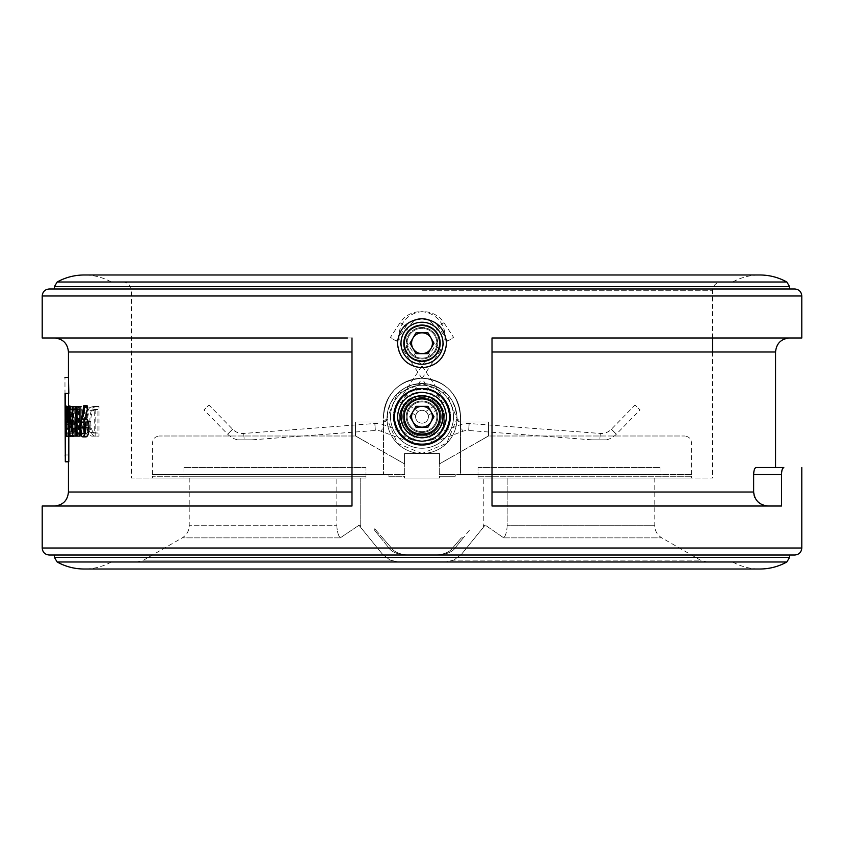 <?xml version="1.0" encoding="UTF-8"?>
<svg xmlns="http://www.w3.org/2000/svg" width="844" height="844" viewBox="0 0 844 844"><rect width="100%" height="100%" fill="white"/><g stroke="black" fill="none" stroke-linecap="round" stroke-linejoin="round"><path stroke-width="0.63" stroke-dasharray="4.22 3.17" d="M252.082 439.84L237.47 439.84L252.082 439.84L375.358 430.493L374.831 423.509L375.358 430.493A14 14 0 0 1 381.361 431.347L412.115 442.952L414.594 436.401L383.83 424.806L381.361 431.347L383.83 424.806A21.005 21.005 0 0 0 374.831 423.509L243.726 433.457A14 14 0 0 1 232.659 429.279L209.006 405.078L203.995 409.962L209.006 405.078M237.47 439.84A21.005 21.005 0 0 1 227.648 434.175L203.995 409.962M447.71 341.176L450.633 339.256L447.71 341.176L438.089 326.554L441.011 324.634L438.089 326.554A17.502 17.502 0 0 0 413.845 321.553A17.502 17.502 0 0 0 408.844 345.797L445.4 401.364L439.545 405.204L402.999 349.638L408.844 345.797L402.999 349.638A24.508 24.508 0 0 1 410.005 315.709A24.508 24.508 0 0 1 443.933 322.714L441.011 324.634L443.933 322.714L453.555 337.336L450.633 339.256L453.555 337.336M427.359 413.222C425.334 410.996 425.334 410.996 427.359 413.222C425.334 410.996 425.334 410.996 427.359 413.222C428.604 415.976 428.604 415.976 427.359 413.222C428.604 415.976 428.604 415.976 427.359 413.222M425.524 422.106A6.414 6.414 0 0 0 427.359 413.222A6.414 6.414 0 0 0 418.476 411.397A6.414 6.414 0 0 0 416.641 420.27A6.414 6.414 0 0 0 425.524 422.106A6.414 6.414 0 0 0 427.359 413.222A6.414 6.414 0 0 0 418.476 411.397A6.414 6.414 0 0 0 416.641 420.27A6.414 6.414 0 0 0 425.524 422.106M440.273 404.73L440.705 407.209L440.273 404.73L438.173 403.348L440.273 404.73M405.669 435.019C399.739 433.858 410.363 440.652 413.349 439.671L405.669 435.019M428.267 415.396L440.716 407.209C450 423.224 431.474 443.838 414.594 436.401C395.878 430.535 397.271 400.594 416.44 396.49C435.029 390.244 451.498 415.28 438.395 429.87C427.043 445.854 399.001 435.282 401.016 415.776C400.816 396.163 429.723 388.24 439.545 405.204C451.234 420.945 432.518 444.355 414.594 436.401C400.583 428.499 397.587 417.569 405.605 403.632C416.957 387.649 444.999 398.22 442.984 417.727C443.184 437.329 414.277 445.263 404.455 428.288C392.766 412.547 411.482 389.147 429.406 397.102C448.122 402.968 446.729 432.898 427.56 437.002C408.971 443.258 392.502 418.223 405.605 403.632C416.957 387.649 444.999 398.22 442.984 417.727C443.184 437.329 414.277 445.263 404.455 428.288C397.767 413.666 401.765 403.063 416.44 396.49C435.029 390.244 451.498 415.28 438.395 429.87C427.043 445.854 399.001 435.282 401.016 415.776C404.213 400.014 413.676 393.789 429.406 397.102C448.122 402.968 446.729 432.898 427.56 437.002C408.971 443.258 392.502 418.223 405.605 403.632C416.957 387.649 444.999 398.22 442.984 417.727C443.184 437.329 414.277 445.263 404.455 428.288C392.766 412.547 411.482 389.147 429.406 397.102C448.122 402.968 446.729 432.898 427.56 437.002C411.577 438.838 402.736 431.769 401.016 415.776C400.816 396.163 429.723 388.24 439.545 405.204C451.234 420.945 432.518 444.355 414.594 436.401C395.878 430.535 397.271 400.594 416.44 396.49C435.029 390.244 451.498 415.28 438.395 429.87C427.043 445.854 399.001 435.282 401.016 415.776C400.816 396.163 429.723 388.24 439.545 405.204C451.234 420.945 432.518 444.355 414.594 436.401L412.115 442.952C445.315 457.321 466.299 401.67 431.885 390.55C407.979 379.948 383.018 411.144 398.6 432.139C417.01 463.272 466.7 430.588 445.4 401.364C432.286 378.734 393.758 389.306 394.021 415.448C390.614 451.456 450.021 454.22 449.979 418.054C452.669 392.049 415.28 377.943 400.13 399.254C376.213 426.378 422.654 463.535 443.87 434.249C461.33 414.794 439.376 381.404 414.594 389.738C379.294 397.629 395.024 454.979 429.406 443.754C454.969 438.279 456.826 398.368 431.885 390.55C398.684 376.181 377.701 431.822 412.115 442.952C436.021 453.555 460.982 422.348 445.4 401.364C432.286 378.734 393.758 389.306 394.021 415.448C390.614 451.456 450.021 454.22 449.979 418.054C453.386 382.047 393.979 379.283 394.021 415.448C391.331 441.454 428.72 455.549 443.87 434.249C467.787 407.114 421.346 369.967 400.13 399.254C382.67 418.708 404.624 452.089 429.406 443.754C464.706 435.873 448.976 378.513 414.594 389.738C389.031 395.214 387.174 435.135 412.115 442.952C445.315 457.321 466.299 401.67 431.885 390.55C407.979 379.948 383.018 411.144 398.6 432.139C417.01 463.272 466.7 430.588 445.4 401.364C432.286 378.734 393.758 389.306 394.021 415.448C390.614 451.456 450.021 454.22 449.979 418.054C452.669 392.049 415.28 377.943 400.13 399.254C382.67 418.708 404.624 452.089 429.406 443.754C464.706 435.873 448.976 378.513 414.594 389.738C389.031 395.214 387.174 435.135 412.115 442.952C445.315 457.321 466.299 401.67 431.885 390.55C398.684 376.181 377.701 431.822 412.115 442.952C436.021 453.555 460.982 422.348 445.4 401.364L442.467 403.284L436.242 396.807C433.805 391.278 442.762 400.151 442.467 403.284L439.545 405.204C455.517 427.127 418.255 451.645 404.455 428.288C388.483 406.365 425.745 381.857 439.545 405.204C455.517 427.127 418.255 451.645 404.455 428.288C389.263 407.641 422.802 382.743 438.173 403.348L425.724 411.534M591.918 439.84L606.53 439.84L591.918 439.84L468.642 430.493L469.169 423.509L468.642 430.493A14 14 0 0 0 462.639 431.347L431.885 442.952L429.406 436.401L460.17 424.806L462.639 431.347L460.17 424.806A21.005 21.005 0 0 1 469.169 423.509L600.274 433.457A14 14 0 0 0 611.341 429.279L634.994 405.078L640.005 409.962L634.994 405.078M606.53 439.84A21.005 21.005 0 0 0 616.352 434.175L640.005 409.962M396.29 341.176L393.367 339.256L396.29 341.176L405.911 326.554L402.989 324.634L405.911 326.554A17.502 17.502 0 0 1 430.155 321.553A17.502 17.502 0 0 1 435.156 345.797L398.6 401.364L404.455 405.204L441.001 349.638L435.156 345.797L441.001 349.638A24.508 24.508 0 0 0 433.995 315.709A24.508 24.508 0 0 0 400.067 322.714L402.989 324.634L400.067 322.714L390.445 337.336L393.367 339.256L390.445 337.336M416.641 413.222C418.666 410.996 418.666 410.996 416.641 413.222C418.666 410.996 418.666 410.996 416.641 413.222C415.396 415.976 415.396 415.976 416.641 413.222C415.396 415.976 415.396 415.976 416.641 413.222M418.476 422.106A6.414 6.414 0 0 1 416.641 413.222A6.414 6.414 0 0 1 425.524 411.397A6.414 6.414 0 0 1 427.359 420.27A6.414 6.414 0 0 1 418.476 422.106A6.414 6.414 0 0 1 416.641 413.222A6.414 6.414 0 0 1 425.524 411.397A6.414 6.414 0 0 1 427.359 420.27A6.414 6.414 0 0 1 418.476 422.106M403.727 404.73L403.295 407.209L403.727 404.73L405.827 403.348L403.727 404.73M438.331 435.019C444.26 433.858 433.637 440.652 430.651 439.671L438.331 435.019M415.733 415.396L403.284 407.209C394 423.224 412.526 443.838 429.406 436.401C448.122 430.535 446.729 400.594 427.56 396.49C408.971 390.244 392.502 415.28 405.605 429.87C416.957 445.854 444.999 435.282 442.984 415.776C443.184 396.163 414.277 388.24 404.455 405.204C392.766 420.945 411.482 444.355 429.406 436.401C443.416 428.499 446.413 417.569 438.395 403.632C427.043 387.649 399.001 398.22 401.016 417.727C400.816 437.329 429.723 445.263 439.545 428.288C451.234 412.547 432.518 389.147 414.594 397.102C395.878 402.968 397.271 432.898 416.44 437.002C435.029 443.258 451.498 418.223 438.395 403.632C427.043 387.649 399.001 398.22 401.016 417.727C400.816 437.329 429.723 445.263 439.545 428.288C446.233 413.666 442.235 403.063 427.56 396.49C408.971 390.244 392.502 415.28 405.605 429.87C416.957 445.854 444.999 435.282 442.984 415.776C439.787 400.014 430.324 393.789 414.594 397.102C395.878 402.968 397.271 432.898 416.44 437.002C435.029 443.258 451.498 418.223 438.395 403.632C427.043 387.649 399.001 398.22 401.016 417.727C400.816 437.329 429.723 445.263 439.545 428.288C451.234 412.547 432.518 389.147 414.594 397.102C395.878 402.968 397.271 432.898 416.44 437.002C432.423 438.838 441.264 431.769 442.984 415.776C443.184 396.163 414.277 388.24 404.455 405.204C392.766 420.945 411.482 444.355 429.406 436.401C448.122 430.535 446.729 400.594 427.56 396.49C408.971 390.244 392.502 415.28 405.605 429.87C416.957 445.854 444.999 435.282 442.984 415.776C443.184 396.163 414.277 388.24 404.455 405.204C392.766 420.945 411.482 444.355 429.406 436.401L431.885 442.952C398.684 457.321 377.701 401.67 412.115 390.55C436.021 379.948 460.982 411.144 445.4 432.139C426.99 463.272 377.3 430.588 398.6 401.364C411.714 378.734 450.242 389.306 449.979 415.448C453.386 451.456 393.979 454.22 394.021 418.054C391.331 392.049 428.72 377.943 443.87 399.254C467.787 426.378 421.346 463.535 400.13 434.249C382.67 414.794 404.624 381.404 429.406 389.738C464.706 397.629 448.976 454.979 414.594 443.754C389.031 438.279 387.174 398.368 412.115 390.55C445.315 376.181 466.299 431.822 431.885 442.952C407.979 453.555 383.018 422.348 398.6 401.364C411.714 378.734 450.242 389.306 449.979 415.448C453.386 451.456 393.979 454.22 394.021 418.054C390.614 382.047 450.021 379.283 449.979 415.448C452.669 441.454 415.28 455.549 400.13 434.249C376.213 407.114 422.654 369.967 443.87 399.254C461.33 418.708 439.376 452.089 414.594 443.754C379.294 435.873 395.024 378.513 429.406 389.738C454.969 395.214 456.826 435.135 431.885 442.952C398.684 457.321 377.701 401.67 412.115 390.55C436.021 379.948 460.982 411.144 445.4 432.139C426.99 463.272 377.3 430.588 398.6 401.364C411.714 378.734 450.242 389.306 449.979 415.448C453.386 451.456 393.979 454.22 394.021 418.054C391.331 392.049 428.72 377.943 443.87 399.254C461.33 418.708 439.376 452.089 414.594 443.754C379.294 435.873 395.024 378.513 429.406 389.738C454.969 395.214 456.826 435.135 431.885 442.952C398.684 457.321 377.701 401.67 412.115 390.55C445.315 376.181 466.299 431.822 431.885 442.952C407.979 453.555 383.018 422.348 398.6 401.364L401.533 403.284L407.757 396.807C410.195 391.278 401.238 400.151 401.533 403.284L404.455 405.204C388.483 427.127 425.745 451.645 439.545 428.288C455.517 406.365 418.255 381.857 404.455 405.204C388.483 427.127 425.745 451.645 439.545 428.288C454.737 407.641 421.198 382.743 405.827 403.348L418.276 411.534M402.746 416.746A19.254 19.254 0 0 0 422 436A19.254 19.254 0 0 0 441.254 416.746A19.254 19.254 0 0 0 422 397.492A19.254 19.254 0 0 0 402.746 416.746A19.254 19.254 0 0 0 422 436A19.254 19.254 0 0 0 441.254 416.746A19.254 19.254 0 0 0 422 397.492A19.254 19.254 0 0 0 402.746 416.746A19.254 19.254 0 0 0 422 436A19.254 19.254 0 0 0 441.254 416.746A19.254 19.254 0 0 0 422 397.492A19.254 19.254 0 0 0 402.746 416.746A19.254 19.254 0 0 0 422 436A19.254 19.254 0 0 0 441.254 416.746A19.254 19.254 0 0 0 422 397.492A19.254 19.254 0 0 0 402.746 416.746A19.254 19.254 0 0 0 422 436A19.254 19.254 0 0 0 441.254 416.746A19.254 19.254 0 0 0 422 397.492A19.254 19.254 0 0 0 402.746 416.746A19.254 19.254 0 0 0 422 436A19.254 19.254 0 0 0 441.254 416.746A19.254 19.254 0 0 0 422 397.492A19.254 19.254 0 0 0 402.746 416.746A19.254 19.254 0 0 0 422 436A19.254 19.254 0 0 0 441.254 416.746A19.254 19.254 0 0 0 422 397.492A19.254 19.254 0 0 0 402.746 416.746A19.254 19.254 0 0 0 422 436A19.254 19.254 0 0 0 441.254 416.746A19.254 19.254 0 0 0 422 397.492A19.254 19.254 0 0 0 402.746 416.746A19.254 19.254 0 0 0 422 436A19.254 19.254 0 0 0 441.254 416.746A19.254 19.254 0 0 0 422 397.492A19.254 19.254 0 0 0 402.746 416.746A19.254 19.254 0 0 0 422 436A19.254 19.254 0 0 0 441.254 416.746A19.254 19.254 0 0 0 422 397.492A19.254 19.254 0 0 0 402.746 416.746A19.254 19.254 0 0 0 422 436A19.254 19.254 0 0 0 441.254 416.746A19.254 19.254 0 0 0 422 397.492A19.254 19.254 0 0 0 402.746 416.746A19.254 19.254 0 0 0 422 436A19.254 19.254 0 0 0 441.254 416.746A19.254 19.254 0 0 0 422 397.492A19.254 19.254 0 0 0 402.746 416.746A19.254 19.254 0 0 0 422 436A19.254 19.254 0 0 0 441.254 416.746A19.254 19.254 0 0 0 422 397.492A19.254 19.254 0 0 0 402.746 416.746A19.254 19.254 0 0 0 422 436A19.254 19.254 0 0 0 441.254 416.746A19.254 19.254 0 0 0 422 397.492A19.254 19.254 0 0 0 402.746 416.746A19.254 19.254 0 0 0 422 436A19.254 19.254 0 0 0 441.254 416.746A19.254 19.254 0 0 0 422 397.492A19.254 19.254 0 0 0 402.746 416.746A19.254 19.254 0 0 0 422 436A19.254 19.254 0 0 0 441.254 416.746A19.254 19.254 0 0 0 422 397.492A19.254 19.254 0 0 0 402.746 416.746M453.502 416.746A31.502 31.502 0 0 0 422 385.244A31.502 31.502 0 0 0 390.498 416.746A31.502 31.502 0 0 0 422 448.248A31.502 31.502 0 0 0 453.502 416.746A31.502 31.502 0 0 0 422 385.244A31.502 31.502 0 0 0 390.498 416.746A31.502 31.502 0 0 0 422 448.248A31.502 31.502 0 0 0 453.502 416.746A31.502 31.502 0 0 0 422 385.244A31.502 31.502 0 0 0 390.498 416.746A31.502 31.502 0 0 0 422 448.248A31.502 31.502 0 0 0 453.502 416.746A31.502 31.502 0 0 0 422 385.244A31.502 31.502 0 0 0 390.498 416.746A31.502 31.502 0 0 0 422 448.248A31.502 31.502 0 0 0 453.502 416.746A31.502 31.502 0 0 0 422 385.244A31.502 31.502 0 0 0 390.498 416.746A31.502 31.502 0 0 0 422 448.248A31.502 31.502 0 0 0 453.502 416.746A31.502 31.502 0 0 0 422 385.244A31.502 31.502 0 0 0 390.498 416.746A31.502 31.502 0 0 0 422 448.248A31.502 31.502 0 0 0 453.502 416.746A31.502 31.502 0 0 0 422 385.244A31.502 31.502 0 0 0 390.498 416.746A31.502 31.502 0 0 0 422 448.248A31.502 31.502 0 0 0 453.502 416.746A31.502 31.502 0 0 0 422 385.244A31.502 31.502 0 0 0 390.498 416.746A31.502 31.502 0 0 0 422 448.248A31.502 31.502 0 0 0 453.502 416.746A31.502 31.502 0 0 0 422 385.244A31.502 31.502 0 0 0 390.498 416.746A31.502 31.502 0 0 0 422 448.248A31.502 31.502 0 0 0 453.502 416.746A31.502 31.502 0 0 0 422 385.244A31.502 31.502 0 0 0 390.498 416.746A31.502 31.502 0 0 0 422 448.248A31.502 31.502 0 0 0 453.502 416.746A31.502 31.502 0 0 0 422 385.244A31.502 31.502 0 0 0 390.498 416.746A31.502 31.502 0 0 0 422 448.248A31.502 31.502 0 0 0 453.502 416.746A31.502 31.502 0 0 0 422 385.244A31.502 31.502 0 0 0 390.498 416.746A31.502 31.502 0 0 0 422 448.248A31.502 31.502 0 0 0 453.502 416.746A31.502 31.502 0 0 0 422 385.244A31.502 31.502 0 0 0 390.498 416.746A31.502 31.502 0 0 0 422 448.248A31.502 31.502 0 0 0 453.502 416.746A31.502 31.502 0 0 0 422 385.244A31.502 31.502 0 0 0 390.498 416.746A31.502 31.502 0 0 0 422 448.248A31.502 31.502 0 0 0 453.502 416.746A31.502 31.502 0 0 0 422 385.244A31.502 31.502 0 0 0 390.498 416.746A31.502 31.502 0 0 0 422 448.248A31.502 31.502 0 0 0 453.502 416.746A31.502 31.502 0 0 0 422 385.244A31.502 31.502 0 0 0 390.498 416.746A31.502 31.502 0 0 0 422 448.248A31.502 31.502 0 0 0 453.502 416.746M439.502 416.746C438.469 427.38 432.634 433.215 422 434.249C411.376 433.215 405.542 427.38 404.498 416.746A17.502 17.502 0 0 0 422 434.249A17.502 17.502 0 0 0 439.502 416.746C438.469 427.38 432.634 433.215 422 434.249C411.376 433.215 405.542 427.38 404.498 416.746C403.411 439.291 440.557 439.376 439.502 416.746L439.502 416.746A17.502 17.502 0 0 1 422 434.249A17.502 17.502 0 0 1 404.498 416.746A17.502 17.502 0 0 1 422 399.244A17.502 17.502 0 0 1 439.502 416.746A17.502 17.502 0 0 1 422 434.249A17.502 17.502 0 0 1 404.498 416.746A17.502 17.502 0 0 1 422 399.244A17.502 17.502 0 0 1 439.502 416.746A17.502 17.502 0 0 0 422 399.244A17.502 17.502 0 0 0 404.498 416.746C403.411 439.291 440.557 439.376 439.502 416.746A17.502 17.502 0 0 1 422 434.249A17.502 17.502 0 0 1 404.498 416.746L404.498 416.746A17.502 17.502 0 0 0 422 434.249A17.502 17.502 0 0 0 439.502 416.746A17.502 17.502 0 0 0 422 399.244A17.502 17.502 0 0 0 404.498 416.746A17.502 17.502 0 0 1 422 399.244A17.502 17.502 0 0 1 439.502 416.746A17.502 17.502 0 0 1 422 434.249A17.502 17.502 0 0 1 404.498 416.746A17.502 17.502 0 0 1 422 399.244A17.502 17.502 0 0 1 439.502 416.746M422 325.742C432.624 326.765 438.458 332.599 439.502 343.244C438.479 332.62 432.645 326.786 422 325.742C411.366 326.776 405.531 332.61 404.498 343.244C405.531 332.61 411.366 326.776 422 325.742M422 441.243C451.308 442.667 451.403 394.37 422 395.741A22.756 22.756 0 0 0 399.244 418.497A22.756 22.756 0 0 0 422 441.243A22.756 22.756 0 0 0 444.756 418.497A22.756 22.756 0 0 0 422 395.741A22.756 22.756 0 0 0 399.244 418.497A22.756 22.756 0 0 0 422 441.243A22.756 22.756 0 0 0 444.756 418.497A22.756 22.756 0 0 0 422 395.741A22.756 22.756 0 0 0 399.244 418.497A22.756 22.756 0 0 0 422 441.243A22.756 22.756 0 0 0 444.756 418.497A22.756 22.756 0 0 0 422 395.741C451.35 394.327 451.361 442.646 422 441.243C392.692 442.667 392.597 394.37 422 395.741A22.756 22.756 0 0 1 444.756 418.497A22.756 22.756 0 0 1 422 441.243A22.756 22.756 0 0 1 399.244 418.497A22.756 22.756 0 0 1 422 395.741C392.65 394.327 392.639 442.646 422 441.243C436.886 439.798 445.052 431.632 446.508 416.746C445.073 401.881 436.897 393.715 422 392.249C407.114 393.705 398.948 401.871 397.492 416.746A24.508 24.508 0 0 0 422 441.254A24.508 24.508 0 0 0 446.508 416.746A24.508 24.508 0 0 1 422 441.254A24.508 24.508 0 0 1 397.492 416.746C398.948 431.632 407.114 439.798 422 441.254A22.756 22.756 0 0 0 444.756 418.497A22.756 22.756 0 0 0 422 395.741A22.756 22.756 0 0 0 399.244 418.497A22.756 22.756 0 0 0 422 441.243A22.756 22.756 0 0 0 444.756 418.497A22.756 22.756 0 0 0 422 395.741A22.756 22.756 0 0 0 399.244 418.497A22.756 22.756 0 0 0 422 441.243M422 453.502A35.005 35.005 0 0 0 457.005 418.497A35.005 35.005 0 0 0 422 383.492A35.005 35.005 0 0 0 386.995 418.497A3.503 3.503 0 0 1 383.492 421.989A3.503 3.503 0 0 0 386.995 418.497A35.005 35.005 0 0 1 422 383.492A35.005 35.005 0 0 1 457.005 418.497A35.005 35.005 0 0 1 422 453.502L446.761 443.237L457.005 418.508L446.75 393.747L422 383.492A35.005 35.005 0 0 1 457.005 418.497A3.503 3.503 0 0 0 460.507 421.989A3.503 3.503 0 0 1 457.005 418.497A35.005 35.005 0 0 0 422 383.492A35.005 35.005 0 0 0 386.995 418.497A35.005 35.005 0 0 0 422 453.502A35.005 35.005 0 0 1 386.995 418.497A35.005 35.005 0 0 1 422 383.492C443.258 385.56 454.927 397.229 457.005 418.497L460.507 421.989A3.503 3.503 0 0 1 457.005 418.497A35.005 35.005 0 0 0 422 383.492A35.005 35.005 0 0 0 386.995 418.497A35.005 35.005 0 0 0 422 453.502L397.239 443.237L386.995 418.508L397.25 393.747L422 383.492C400.742 385.56 389.073 397.229 386.995 418.497L383.492 421.989A3.503 3.503 0 0 0 386.995 418.497A35.005 35.005 0 0 1 422 383.492A35.005 35.005 0 0 1 457.005 418.497A35.005 35.005 0 0 1 422 453.502L404.508 453.502L404.508 463.873L355.503 436L355.493 421.989L383.492 421.989L355.493 421.989L355.493 435.989L355.493 421.989L383.492 421.989L355.493 421.989L355.493 435.989L367.815 443.005L355.503 436L159.463 436L355.683 436L404.687 464.01L394.137 457.976L404.508 463.873L394.137 457.976L404.508 463.873L404.508 453.502L439.492 453.502L439.492 463.873L488.497 436L488.507 421.989L460.507 421.989L488.507 421.989L488.507 435.989L488.507 421.989L460.507 421.989L488.507 421.989L488.507 435.989L476.185 443.005L488.497 436L684.537 436L488.317 436L439.313 464.01L449.863 457.976L439.492 463.873L449.863 457.976L439.492 463.873L439.492 453.502L422 453.502L439.492 453.502L439.492 463.873L439.492 453.502L404.508 453.502L404.508 463.873L404.508 453.502L422 453.502M500.756 478.01L654.786 478.01L500.756 478.01M360.747 478.01L360.747 527.426L358.837 525.084L382.48 554.244L390.118 560.142L382.48 554.244L358.837 525.084L358.289 525.728L358.837 525.084L360.747 527.426L360.747 478.01L189.214 478.01L360.747 478.01M57.149 282.002L786.851 282.002M794.795 288.986L49.205 288.986M422 569.014L84.21 569.014C93.811 568.983 102.82 566.651 111.229 562.02L732.771 562.02L111.229 562.02M404.498 343.244C405.531 353.868 411.366 359.702 422 360.747C411.366 359.702 405.531 353.868 404.498 343.244A17.502 17.502 0 0 1 422 325.742A17.502 17.502 0 0 1 439.502 343.244C438.458 353.868 432.624 359.702 422 360.747C432.624 359.702 438.458 353.868 439.502 343.244A17.502 17.502 0 0 1 422 360.747A17.502 17.502 0 0 1 404.498 343.244A17.502 17.502 0 0 1 422 325.742A17.502 17.502 0 0 1 439.502 343.244A17.502 17.502 0 0 1 422 360.747A17.502 17.502 0 0 1 404.498 343.244A17.502 17.502 0 0 0 422 360.747A17.502 17.502 0 0 0 439.502 343.244A17.502 17.502 0 0 0 422 325.742A17.502 17.502 0 0 0 404.498 343.244A17.502 17.502 0 0 1 422 325.742A17.502 17.502 0 0 1 439.502 343.244A17.502 17.502 0 0 1 422 360.747A17.502 17.502 0 0 1 404.498 343.244M383.492 416.746C385.782 393.357 398.621 380.517 422 378.249C445.379 380.507 458.218 393.336 460.507 416.746L460.507 474.507L455.254 474.507L460.507 474.507L460.507 416.746A38.508 38.508 0 0 0 422 378.249A38.508 38.508 0 0 0 383.492 416.746C385.782 393.357 398.621 380.517 422 378.249C445.379 380.507 458.218 393.336 460.507 416.746A38.508 38.508 0 0 0 422 378.249A38.508 38.508 0 0 0 383.492 416.746L383.492 474.507L383.492 416.746M365.99 474.507L388.746 474.507L365.99 474.507L365.99 478.01L131.464 478.01L365.99 478.01L152.469 478.01L365.99 478.01L183.971 478.01L365.99 478.01L365.99 474.507L388.746 474.507L388.746 476.259L404.498 476.259L404.498 478.01L404.498 476.259L388.746 476.259L388.746 474.507L152.469 474.507L365.99 474.507L183.971 474.507L365.99 474.507L365.99 467.502L365.99 474.507M49.205 555.014L794.795 555.014M436.875 416.746A14.875 14.875 0 0 0 422 401.871A14.875 14.875 0 0 0 407.124 416.746A14.875 14.875 0 0 0 422 431.622A14.875 14.875 0 0 0 436.875 416.746A14.875 14.875 0 0 0 422 401.871A14.875 14.875 0 0 0 407.124 416.746A14.875 14.875 0 0 0 422 431.622A14.875 14.875 0 0 0 436.875 416.746M400.995 416.746A21.005 21.005 0 0 1 422 395.752A21.005 21.005 0 0 1 443.005 416.746A21.005 21.005 0 0 0 422 395.752A21.005 21.005 0 0 0 400.995 416.746A21.005 21.005 0 0 1 422 395.752A21.005 21.005 0 0 1 443.005 416.746A21.005 21.005 0 0 1 422 437.751A21.005 21.005 0 0 1 400.995 416.746A21.005 21.005 0 0 0 422 437.751A21.005 21.005 0 0 0 443.005 416.746A21.005 21.005 0 0 1 422 437.751A21.005 21.005 0 0 1 400.995 416.746M403.812 416.746A18.188 18.188 0 0 1 422 398.558A18.188 18.188 0 0 1 440.188 416.746A18.188 18.188 0 0 1 422 434.934A18.188 18.188 0 0 1 403.812 416.746M412.99 421.947A10.402 10.402 0 0 1 412.99 411.555L409.994 416.746L412.99 421.947L415.997 427.148L422 427.148A10.402 10.402 0 0 1 412.99 421.947L409.994 416.746L412.99 411.555A10.402 10.402 0 0 1 422 406.354L415.997 406.354L412.99 411.555L415.997 406.354L422 406.354A10.402 10.402 0 0 1 431.01 411.555L428.003 406.354L422 406.354L428.003 406.354L431.01 411.555A10.402 10.402 0 0 1 422 427.148L428.003 427.148L431.01 421.947L434.006 416.746L431.01 411.555L434.006 416.746L428.003 427.148L415.997 427.148L412.99 421.947M436.875 343.244A14.875 14.875 0 0 0 422 328.358A14.875 14.875 0 0 0 407.124 343.244A14.875 14.875 0 0 0 422 358.12A14.875 14.875 0 0 0 436.875 343.244A14.875 14.875 0 0 0 422 328.358A14.875 14.875 0 0 0 407.124 343.244A14.875 14.875 0 0 0 422 358.12A14.875 14.875 0 0 0 436.875 343.244M443.005 343.244A21.005 21.005 0 0 0 422 322.239A21.005 21.005 0 0 0 400.995 343.244A21.005 21.005 0 0 1 422 322.239A21.005 21.005 0 0 1 443.005 343.244A21.005 21.005 0 0 1 422 364.239A21.005 21.005 0 0 1 400.995 343.244A21.005 21.005 0 0 1 422 322.239A21.005 21.005 0 0 1 443.005 343.244A21.005 21.005 0 0 1 422 364.239A21.005 21.005 0 0 1 400.995 343.244A21.005 21.005 0 0 0 422 364.239A21.005 21.005 0 0 0 443.005 343.244M446.508 343.244A24.508 24.508 0 0 0 422 318.737A24.508 24.508 0 0 0 397.492 343.244C398.948 358.12 407.114 366.296 422 367.741C436.886 366.296 445.052 358.12 446.508 343.244C445.073 328.369 436.897 320.203 422 318.737C407.114 320.192 398.948 328.358 397.492 343.244A24.508 24.508 0 0 1 422 318.737A24.508 24.508 0 0 1 446.508 343.244A24.508 24.508 0 0 1 422 367.741A24.508 24.508 0 0 1 397.492 343.244A24.508 24.508 0 0 0 422 367.741A24.508 24.508 0 0 0 446.508 343.244M775.552 467.502L756.14 467.502C754.673 467.829 753.84 470.161 753.639 474.507L781.502 474.507L781.502 506.01L492.01 506.01L768.525 506.01L492.01 506.01L492.01 337.99L801.8 337.99M781.502 474.507L782.23 469.433M412.99 348.435A10.402 10.402 0 0 1 422 332.842A10.402 10.402 0 0 1 431.01 348.435A10.402 10.402 0 0 1 412.99 348.435L409.994 343.244L415.997 332.842L428.003 332.842L434.006 343.244L428.003 353.636L415.997 353.636L409.994 343.244L415.997 332.842L428.003 332.842L434.006 343.244L428.003 353.636L415.997 353.636L428.003 353.636L434.006 343.244L428.003 332.842L415.997 332.842L409.994 343.244L412.99 348.435M403.812 343.244A18.188 18.188 0 0 1 422 325.056A18.188 18.188 0 0 1 440.188 343.244A18.188 18.188 0 0 1 422 361.432A18.188 18.188 0 0 1 403.812 343.244M412.642 394.106A24.508 24.508 0 0 0 397.492 416.746A24.508 24.508 0 0 1 422 392.249A24.508 24.508 0 0 1 446.508 416.746A24.508 24.508 0 0 0 422 392.249M492.01 351.99L492.01 492.01L492.01 337.99L789.551 337.99L492.01 337.99L492.01 351.99L775.552 351.99M753.639 474.507L753.639 492.01L492.01 492.01M42.2 337.99L351.99 337.99L54.449 337.99L351.99 337.99L351.99 506.01L54.449 506.01L351.99 506.01L351.99 351.99L351.99 506.01L42.2 506.01M85.35 419.004L86.236 419.004M86.088 436.865C84.411 436.369 83.514 433.362 83.398 427.834L87.101 405.7M80.001 436.105L79.336 436.105L79.336 409.498L78.249 409.498L78.661 406.46L80.001 406.46M72.225 406.46L75.612 429.786L75.612 406.46L76.15 406.46L76.15 436.105L72.531 412.832L72.531 435.726M72.531 436.105L72.141 406.46L75.612 406.46M68.68 406.46L70.643 406.913L71.318 414.415L70.611 421.937L69.683 422.422L69.683 436.105L69.957 406.46L68.68 406.46L72.141 406.46M70.126 405.7C69.461 407.631 69.176 412.832 69.271 421.293C69.176 429.744 69.461 434.934 70.126 436.865C70.917 434.892 71.286 429.712 71.223 421.293C71.286 412.864 70.917 407.673 70.126 405.7L66.634 405.7C65.969 407.631 65.684 412.832 65.779 421.293L69.271 421.293M77.036 436.105L73.628 436.105L73.628 406.46L71.772 406.46L71.772 409.498L73.291 409.498L73.555 417.295L72.974 416.725C72.088 417.242 71.635 420.481 71.613 426.42C71.645 432.898 72.151 436.38 73.143 436.865C74.008 436.453 74.536 433.668 74.726 428.499L73.111 433.816C72.394 433.405 72.014 430.904 71.983 426.304C72.025 422.053 72.384 419.879 73.059 419.763L74.166 421.283L73.639 406.46L77.036 406.46L77.036 436.105L77.637 436.105L77.637 409.498L78.692 409.498L78.281 406.46L77.036 406.46M87.649 406.46L87.829 436.105L86.974 436.105L86.974 412.832L81.087 436.105L81.087 406.46L81.805 406.46L81.805 429.786L87.649 406.46L84.337 406.46L87.829 406.46M96.596 406.46L98.98 406.46L98.98 436.105L95.351 436.105C91.817 436.021 89.991 431.2 89.865 421.652C89.823 414.931 90.878 410.226 93.03 407.536L96.596 406.46L93.367 406.46L98.98 406.46M68.543 393.399L65.041 393.399L68.818 393.399L68.818 436.105M68.543 406.46L68.543 424.363L65.041 424.363L64.956 377.426M68.818 461.784L68.448 454.979L68.818 461.784L65.315 461.784L65.041 424.363L68.818 424.363L68.818 461.784M422 288.986L54.449 288.986L422 288.986M422 555.014L54.449 555.014L422 555.014M766.616 505.894L765.677 505.746M762.522 504.817L758.186 502.074M756.277 499.964L754.842 497.517M753.945 494.827L753.639 492.01M415.997 427.148L409.994 416.746L415.997 406.354L428.003 406.354L434.006 416.746L428.003 427.148L415.997 427.148M439.502 476.259L439.502 478.01L404.498 478.01L439.502 478.01L439.502 476.259L455.254 476.259L455.254 474.507L439.313 474.507L478.01 474.507L455.254 474.507L455.254 476.259L439.502 476.259M460.507 416.746L460.507 474.507L460.507 416.746M439.313 474.507L439.313 464.01L439.313 474.507M478.01 474.507L691.531 474.507L478.01 474.507L660.029 474.507L478.01 474.507L478.01 478.01L712.536 478.01L478.01 478.01L691.531 478.01L478.01 478.01L660.029 478.01L478.01 478.01L478.01 474.507L460.507 474.507L478.01 474.507L478.01 467.502L478.01 474.507M478.01 467.502L660.029 467.502L478.01 467.502M483.253 525.728L483.253 527.426L485.163 525.084L461.52 554.244L453.882 560.142L445.199 562.02L707.377 562.02L445.199 562.02L453.882 560.142L700.383 560.142L453.882 560.142L461.52 554.244L485.163 525.084L503.741 537.86L485.163 525.084L483.253 527.426L483.253 478.01L483.253 525.728L484.635 525.728L483.253 525.728M507.16 525.728C506.864 531.53 505.725 535.581 503.741 537.86C505.725 535.581 506.864 531.541 507.16 525.728L654.786 525.728L507.16 525.728L507.16 478.01L507.16 525.728M336.84 525.728C337.136 531.53 338.275 535.581 340.259 537.86L358.289 525.728L340.259 537.86C338.275 535.581 337.136 531.541 336.84 525.728L189.214 525.728L336.84 525.728L336.84 478.01L336.84 525.728M398.801 562.02L390.118 560.142L143.617 560.142L390.118 560.142L398.801 562.02L136.623 562.02L398.801 562.02M478.01 476.259L691.531 476.259L478.01 476.259M365.99 476.259L365.99 478.01L365.99 476.259L152.469 476.259L365.99 476.259L183.971 476.259L365.99 476.259L365.99 478.01L365.99 476.259M388.746 474.507L404.687 474.507L388.746 474.507M404.687 474.507L404.687 464.01L404.687 474.507M365.99 467.502L183.971 467.502L365.99 467.502M68.448 461.784L68.448 454.979L64.956 454.979L65.315 461.784M68.818 393.399L65.315 393.399M65.315 424.363L65.98 424.363M93.367 406.46L89.77 407.536L93.03 407.536M89.77 407.536C87.597 410.226 86.531 414.931 86.573 421.652L89.865 421.652M86.573 421.652C86.7 431.2 88.546 436.021 92.123 436.105L95.351 436.105M92.123 436.105L98.98 436.105M95.783 436.105L95.783 406.46M93.346 432.307C91.616 430.408 90.772 426.864 90.783 421.652C90.772 416.039 91.711 412.262 93.6 410.332L97.904 409.498L97.904 433.056L90.086 432.307C88.346 430.408 87.491 426.864 87.512 421.652C87.502 416.039 88.441 412.262 90.35 410.332L94.697 409.498L94.697 433.056L93.336 433.056L96.564 433.056L90.086 432.307M90.783 421.652L87.512 421.652M93.6 410.332L90.35 410.332M97.081 409.498L93.863 409.498L97.081 409.498M97.904 409.498L94.697 409.498M97.904 433.056L94.697 433.056M84.337 406.46L78.429 429.786L81.805 429.786M78.429 429.786L78.429 406.46L81.805 406.46M81.087 406.46L78.429 406.46M77.711 406.46L77.711 436.105L81.087 436.105M77.711 436.105L81.246 436.105M77.87 436.105L83.651 412.832L86.974 412.832M83.651 412.832L83.651 436.105L86.974 436.105M83.651 436.105L87.829 436.105M84.527 436.105L84.527 406.46M73.628 436.105L77.637 436.105M74.219 436.105L74.219 409.498L77.637 409.498M74.219 409.498L78.692 409.498M75.295 409.498L74.884 406.46L78.281 406.46M71.772 406.46L74.884 406.46M73.059 419.763L69.598 419.763L70.727 421.283L70.189 406.46M74.166 421.283L70.727 421.283M71.983 426.304L68.512 426.304C68.554 422.053 68.923 419.879 69.598 419.763M73.111 433.816L69.662 433.816C68.934 433.405 68.554 430.904 68.512 426.304M74.23 428.499L70.79 428.499L69.662 433.816M74.726 428.499L70.79 428.499M73.143 436.865L69.683 436.865C70.569 436.453 71.096 433.668 71.286 428.499M71.613 426.42L68.142 426.42C68.174 432.898 68.691 436.38 69.683 436.865M72.974 416.725L69.525 416.725C68.617 417.242 68.164 420.481 68.142 426.42M73.555 417.295L69.525 416.725M73.291 409.498L69.83 409.498L70.105 417.295M71.772 409.498L69.83 409.498M68.301 406.46L68.301 409.498M65.779 421.293C65.684 429.744 65.969 434.934 66.634 436.865L70.126 436.865M66.634 436.865C67.446 434.903 67.815 429.712 67.752 421.293L71.223 421.293M67.752 421.293C67.815 412.864 67.446 407.673 66.634 405.7M66.634 433.816L65.98 421.283L66.634 408.739L67.425 421.283L66.634 433.816L70.115 433.816L69.556 428.731L66.064 428.731M69.556 428.731L69.472 421.283L65.98 421.283M69.472 421.283L70.115 408.739L66.634 408.739M70.115 408.739L70.896 421.283L70.115 433.816M68.68 406.913L70.643 406.913M67.847 414.415L71.318 414.415M68.68 421.937L70.611 421.937M68.68 422.422L69.862 422.422L68.68 422.422M66.191 422.422L69.683 422.422M72.141 436.105L69.683 436.105M65.98 436.105L69.472 436.105M65.98 406.46L69.472 406.46M70.991 414.425L69.683 409.498L70.147 419.447L66.665 419.447L70.157 419.447L70.991 414.425L67.509 414.425M69.683 419.384L66.191 419.384M66.687 409.498L69.683 409.498M72.183 429.786L75.612 429.786M78.661 406.46L76.15 406.46M79.336 436.105L76.15 436.105M72.595 436.105L76.023 436.105M69.071 412.832L72.531 412.832M75.949 409.498L79.336 409.498M74.842 409.498L78.249 409.498M81.952 419.289L85.286 419.289M80.043 427.834L83.398 427.834M84.516 431.326L86.13 433.816L82.807 433.816M86.13 433.816C87.343 433.594 88.029 431.643 88.209 427.94L84.906 427.94M88.209 427.94C88.008 424.184 87.291 422.222 86.067 422.042L82.733 422.042M86.067 422.042L84.495 424.511M374.747 530.496L388.324 547.239L380.718 537.86L382.627 537.86L391.215 547.767C393.832 551.702 399.117 554.118 407.082 555.014C399.128 554.128 393.842 551.712 391.215 547.767L374.747 528.766L382.627 537.86L380.718 537.86L374.747 530.496L374.747 528.766L374.747 530.496M404.635 555.014C396.311 554.023 390.867 551.438 388.324 547.239C390.867 551.438 396.311 554.023 404.635 555.014L407.082 555.014L404.635 555.014M437.751 416.746A15.751 15.751 0 0 0 422 400.995A15.751 15.751 0 0 0 406.249 416.746A15.751 15.751 0 0 0 422 432.497A15.751 15.751 0 0 0 437.751 416.746A15.751 15.751 0 0 0 422 400.995A15.751 15.751 0 0 0 406.249 416.746A15.751 15.751 0 0 0 422 432.497A15.751 15.751 0 0 0 437.751 416.746M437.751 343.244A15.751 15.751 0 0 0 422 327.483A15.751 15.751 0 0 0 406.249 343.244A15.751 15.751 0 0 0 422 358.995A15.751 15.751 0 0 0 437.751 343.244A15.751 15.751 0 0 1 422 358.995A15.751 15.751 0 0 1 406.249 343.244A15.751 15.751 0 0 1 422 327.483A15.751 15.751 0 0 1 437.751 343.244M461.373 537.86L452.785 547.767C450.168 551.702 444.883 554.118 436.918 555.014L439.365 555.014C447.7 554.012 453.133 551.427 455.676 547.239C453.133 551.427 447.7 554.012 439.365 555.014L436.918 555.014C444.872 554.128 450.158 551.712 452.785 547.767L461.373 537.86L463.282 537.86L455.676 547.239L463.282 537.86L461.373 537.86M469.253 530.496L463.282 537.86L469.253 530.496L469.253 528.766L469.253 530.496M232.659 429.279L227.648 434.175L232.659 429.279M243.726 433.457L244.211 439.84L243.726 433.457M611.341 429.279L616.352 434.175L611.341 429.279M600.274 433.457L599.789 439.84L600.274 433.457M360.747 525.728L359.365 525.728L360.747 525.728M422 290.737L712.536 290.737L422 290.737M54.449 286.591L789.551 286.591M54.449 557.409L789.551 557.409M57.149 561.999L786.851 561.999M42.2 295.98L801.8 295.98M801.8 548.02L42.2 548.02M68.448 351.99L351.99 351.99M351.99 492.01L68.448 492.01M503.741 537.86L661.78 537.86L503.741 537.86M340.259 537.86L182.22 537.86L340.259 537.86M70.896 421.283L67.425 421.283M81.024 419.225L84.368 419.225M712.536 337.99L712.536 290.737C713.053 285.42 715.976 282.497 721.293 281.98M732.771 281.98C741.18 277.349 750.189 275.017 759.79 274.986M732.771 562.02C741.18 566.651 750.189 568.983 759.79 569.014M122.707 281.98C128.024 282.497 130.947 285.42 131.464 290.737L131.464 478.01M691.531 474.507L691.531 443.005C691.12 438.753 688.788 436.422 684.537 436M660.029 467.502L660.029 474.507M654.786 478.01L654.786 525.728C654.955 531.024 657.286 535.064 661.78 537.86L700.383 560.142L707.377 562.02M189.214 478.01L189.214 525.728C189.045 531.024 186.714 535.064 182.22 537.86L143.617 560.142L136.623 562.02M712.536 351.99L712.536 478.01M691.531 476.259L691.531 478.01M660.029 476.259L660.029 478.01M111.229 281.98C102.82 277.349 93.811 275.017 84.21 274.986L422 274.986M152.469 476.259L152.469 478.01M183.971 476.259L183.971 478.01M152.469 474.507L152.469 443.005C152.88 438.753 155.212 436.422 159.463 436M183.971 467.502L183.971 474.507"/><path stroke-width="1.27" d="M759.79 569.014L84.21 569.014C74.588 568.983 65.568 566.64 57.149 561.999L786.851 561.999C778.432 566.64 769.411 568.983 759.79 569.014L422 569.014M443.005 416.746A21.005 21.005 0 0 0 422 395.752A21.005 21.005 0 0 0 400.995 416.746A21.005 21.005 0 0 0 422 437.751A21.005 21.005 0 0 0 443.005 416.746M440.188 416.746A18.188 18.188 0 0 0 422 398.558A18.188 18.188 0 0 0 403.812 416.746A18.188 18.188 0 0 0 422 434.934A18.188 18.188 0 0 0 440.188 416.746M431.01 421.947A10.402 10.402 0 0 0 422 406.354A10.402 10.402 0 0 0 412.99 421.947A10.402 10.402 0 0 0 431.01 421.947M443.005 343.244A21.005 21.005 0 0 0 422 322.239A21.005 21.005 0 0 0 400.995 343.244A21.005 21.005 0 0 0 422 364.239A21.005 21.005 0 0 0 443.005 343.244M440.188 343.244A18.188 18.188 0 0 0 422 325.056A18.188 18.188 0 0 0 403.812 343.244A18.188 18.188 0 0 0 422 361.432A18.188 18.188 0 0 0 440.188 343.244M431.01 348.435A10.402 10.402 0 0 0 422 332.842A10.402 10.402 0 0 0 412.99 348.435A10.402 10.402 0 0 0 431.01 348.435M446.508 343.244C445.073 328.369 436.897 320.203 422 318.737C407.114 320.192 398.948 328.358 397.492 343.244C398.948 358.12 407.114 366.296 422 367.741C436.886 366.296 445.052 358.12 446.508 343.244M422 441.254C407.124 439.819 398.959 431.653 397.492 416.746C398.948 401.86 407.124 393.694 422 392.249C436.886 393.694 445.052 401.86 446.508 416.746C445.052 431.632 436.886 439.798 422 441.254M42.2 295.98C42.611 291.729 44.943 289.397 49.205 288.986L794.795 288.986C799.057 289.397 801.389 291.729 801.8 295.98L42.2 295.98L42.2 337.99L347.411 337.99M794.795 555.014L49.205 555.014C44.943 554.603 42.611 552.271 42.2 548.02L801.8 548.02C801.389 552.271 799.057 554.603 794.795 555.014M782.23 469.433L783.38 467.639M781.502 474.507L753.639 474.507C753.84 470.171 754.673 467.829 756.14 467.502L783.802 467.502C782.451 467.84 781.681 470.171 781.502 474.507L781.502 506.01L492.01 506.01L492.01 337.99L801.8 337.99L801.8 295.98M753.639 474.507L753.639 492.01C754.726 500.692 759.684 505.356 768.525 506.01L766.616 505.894M492.01 338.666L492.01 337.99M351.99 337.99L351.99 506.01L42.2 506.01L42.2 548.02M83.778 405.7L84.453 407.314L81.952 419.289L82.912 419.004C84.653 419.489 85.613 422.411 85.793 427.781C85.592 433.394 84.59 436.411 82.765 436.865C81.066 436.369 80.159 433.352 80.043 427.834L83.778 405.7L87.101 405.7L87.755 407.314L85.286 419.289M82.912 419.004L86.236 419.004C87.966 419.489 88.915 422.411 89.095 427.781C88.894 433.394 87.892 436.411 86.088 436.865L82.765 436.865M76.614 436.105L76.614 406.46L80.001 406.46L80.001 436.105L75.949 436.105L75.949 409.498L74.842 409.498L75.253 406.46L72.183 406.46L72.183 429.786L68.754 406.46L66.465 406.46L68.68 406.913M72.531 435.726L68.68 436.105L68.68 406.46L65.98 406.46L65.98 436.105L68.68 436.105M68.818 393.399L68.448 377.426L68.818 393.399L65.041 393.399L65.315 461.784L65.315 393.399M68.543 393.399L68.543 406.46M68.818 436.105L68.818 461.784L65.315 461.784M765.677 505.746L762.522 504.817M758.186 502.074L756.277 499.964M754.842 497.517L753.945 494.827M783.802 467.502L775.552 467.502L775.552 351.99L492.01 351.99M422 392.249A24.508 24.508 0 0 0 412.642 394.106M428.003 353.636L434.006 343.244L428.003 332.842L415.997 332.842L409.994 343.244L415.997 353.636L428.003 353.636M428.003 427.148L434.006 416.746L428.003 406.354L415.997 406.354L409.994 416.746L415.997 427.148L428.003 427.148M351.99 351.99L68.448 351.99L68.448 377.426L64.956 377.426M65.98 424.363L65.315 424.363M67.161 406.913L67.847 414.415L68.68 414.415M67.847 414.415L67.14 421.937L68.68 421.937M67.14 421.937L66.381 422.422L68.68 422.422L66.191 422.422L66.191 436.105M66.191 419.384L67.509 414.425L66.687 409.498L66.191 419.384L66.866 419.384M68.754 406.46L72.225 406.46M72.721 406.46L72.721 436.105L75.949 436.105M72.721 436.105L69.071 412.832L69.071 436.105M76.614 406.46L75.253 406.46M84.453 407.314L87.755 407.314M85.793 427.781L89.095 427.781M80.824 427.94C80.971 431.643 81.625 433.605 82.807 433.816C84.031 433.605 84.727 431.643 84.906 427.94C84.706 424.184 83.978 422.222 82.733 422.042C81.562 422.253 80.929 424.216 80.824 427.94L84.168 427.94L84.516 431.326M84.495 424.511L84.168 427.94M759.79 274.986L422 274.986L759.79 274.986C769.411 275.017 778.432 277.359 786.851 282.002L57.149 282.002L54.449 286.591L54.449 288.986M786.851 282.002L789.551 286.591L54.449 286.591M789.551 555.014L789.551 557.409L54.449 557.409L57.149 561.999M492.01 492.01L753.639 492.01M68.448 461.784L68.448 492.01L351.99 492.01M789.551 286.591L789.551 288.986M789.551 557.409L786.851 561.999M801.8 467.502L801.8 548.02M68.448 351.99C67.625 343.487 62.952 338.824 54.449 337.99M775.552 351.99C776.374 343.487 781.048 338.824 789.551 337.99M68.448 492.01C67.625 500.513 62.952 505.176 54.449 506.01M54.449 555.014L54.449 557.409M712.536 337.99L712.536 351.99M422 274.986L84.21 274.986C74.588 275.017 65.568 277.359 57.149 282.002"/></g></svg>

